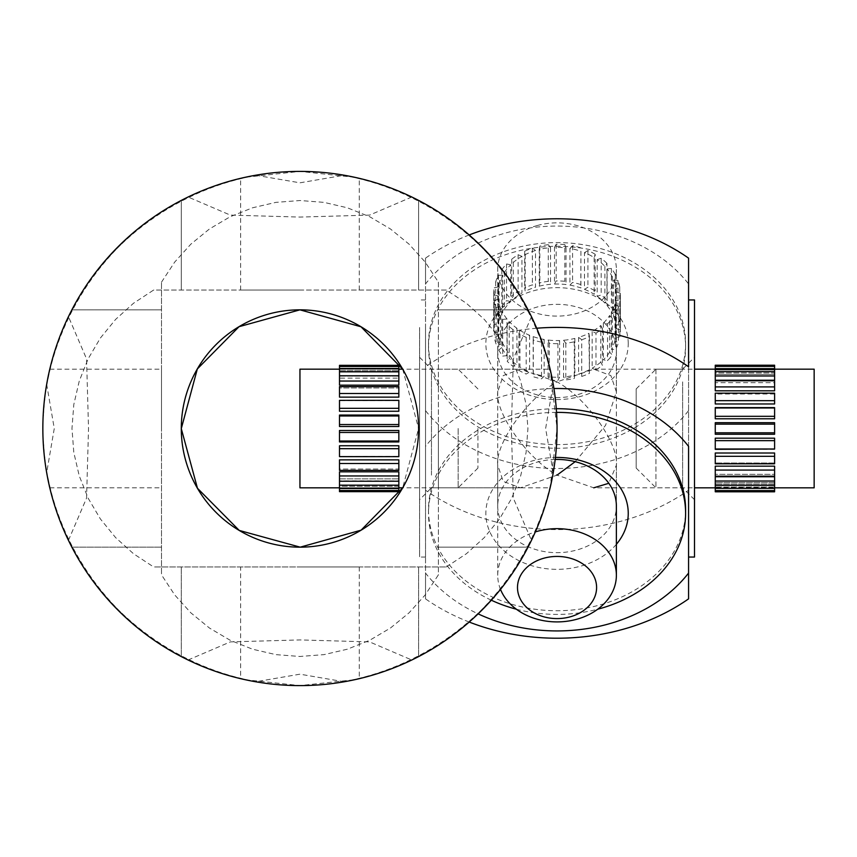 <?xml version="1.0" encoding="UTF-8"?>
<svg xmlns="http://www.w3.org/2000/svg" width="857" height="857" viewBox="0 0 857 857"><rect width="100%" height="100%" fill="white"/><g stroke="black" fill="none" stroke-linecap="round" stroke-linejoin="round"><path stroke-width="0.64" stroke-dasharray="4.29 3.21" d="M402.694 369.174L418.612 428.5A118.662 118.662 0 0 0 299.95 309.838A118.662 118.662 0 0 0 181.288 428.5A118.662 118.662 0 0 0 299.95 547.162A118.662 118.662 0 0 0 418.612 428.5L402.694 487.826M299.95 309.838L299.95 309.838C235.182 309.902 181.984 361.44 181.288 428.5C181.984 495.56 235.182 547.098 299.95 547.162C364.718 547.098 417.916 495.56 418.612 428.5C417.916 361.44 364.718 309.902 299.95 309.838M161.512 282.146L174.721 262.049L190.832 244.181L209.462 228.958L230.19 216.735L252.526 207.801L275.965 202.359L299.95 200.527L323.935 202.359L347.374 207.801L369.71 216.735L390.438 228.958L409.068 244.181L425.179 262.049L438.388 282.146L438.388 574.854L425.179 594.951L409.068 612.819L390.438 628.042L369.71 640.265L347.374 649.199L323.935 654.641L299.95 656.473L275.965 654.641L252.526 649.199L230.19 640.265L209.462 628.042L190.832 612.819L174.721 594.951L161.512 574.854L161.512 282.146L161.512 574.854M438.388 282.146L438.388 574.854M438.388 428.5L438.388 487.826L438.388 428.5M161.512 428.5L161.512 369.174L161.512 428.5M71.87 547.162L161.512 547.162L71.87 547.162C115.384 630.613 205.841 685.504 299.95 685.6C394.059 685.504 484.516 630.613 528.03 547.162L438.388 547.162L528.03 547.162L531.436 540.371A257.1 257.1 0 0 0 553.215 472.721L550.108 487.826L557.05 428.5A257.1 257.1 0 0 0 171.4 205.841A257.1 257.1 0 0 0 171.4 651.159A257.1 257.1 0 0 0 557.05 428.5L550.108 369.174L553.215 384.279A257.1 257.1 0 0 0 531.436 316.629L528.03 309.838L438.388 309.838L528.03 309.838C484.516 226.387 394.059 171.496 299.95 171.4C205.841 171.496 115.384 226.387 71.87 309.838L161.512 309.838L71.87 309.838M68.453 540.36L86.557 498.121L88.528 428.5L86.557 358.879L68.453 316.64M531.447 316.64L513.343 358.879L511.372 428.5L513.343 498.121L531.447 540.36M68.464 540.371A257.1 257.1 0 0 1 46.685 472.721L48.753 483.294M46.299 470.45C55.137 508.222 44.243 479.363 42.85 428.5C44.243 377.637 55.137 348.778 46.299 386.55M48.753 373.706L46.685 384.279A257.1 257.1 0 0 1 68.464 316.629M46.674 384.29L54.27 428.5L46.674 472.71M553.226 472.71L545.63 428.5L553.226 384.29M446.304 566.938L466.401 553.729L484.269 537.618L499.492 518.988L511.715 498.26L520.649 475.924L526.091 452.485L527.923 428.5L526.091 404.515L520.649 381.076L511.715 358.74L499.492 338.012L484.269 319.382L466.401 303.271L446.304 290.062L153.596 290.062L133.499 303.271L115.631 319.382L100.408 338.012L88.185 358.74L79.251 381.076L73.809 404.515L71.977 428.5L73.809 452.485L79.251 475.924L88.185 498.26L100.408 518.988L115.631 537.618L133.499 553.729L153.596 566.938L446.304 566.938L153.596 566.938M446.304 290.062L153.596 290.062M299.95 290.062L240.624 290.062L299.95 290.062M299.95 566.938L359.276 566.938L299.95 566.938M181.288 656.58L181.288 566.938L181.288 656.58C97.837 613.066 42.946 522.609 42.85 428.5C42.946 334.391 97.837 243.934 181.288 200.42L181.288 290.062L181.288 200.42M418.612 656.58L418.612 566.938L418.612 656.58C502.063 613.066 556.954 522.609 557.05 428.5C556.954 334.391 502.063 243.934 418.612 200.42L418.612 290.062L418.612 200.42M188.09 659.997L230.329 641.893L299.95 639.922L369.571 641.893L411.81 659.997M411.81 197.003L369.571 215.107L299.95 217.078L230.329 215.107L188.09 197.003M188.079 659.986A257.1 257.1 0 0 0 255.729 681.765L240.624 678.658L240.624 566.938M245.156 679.697L299.95 685.6L354.744 679.697M359.276 566.938L359.276 678.658L344.171 681.765A257.1 257.1 0 0 0 411.821 659.986M344.16 681.776L299.95 674.18L255.74 681.776M359.276 290.062L359.276 178.342L344.171 175.235A257.1 257.1 0 0 1 411.821 197.014M354.744 177.303L299.95 171.4L245.156 177.303M240.624 290.062L240.624 178.342L255.729 175.235A257.1 257.1 0 0 0 188.079 197.014M255.74 175.224L299.95 182.82L344.16 175.224M636.162 467.718L636.162 388.949L636.162 467.718M655.937 369.678L655.937 487.826L655.937 369.678M774.599 422.705L774.599 434.263L774.599 422.737L774.599 424.194L715.263 424.194L715.263 434.263L715.263 422.737L774.599 422.737M774.599 449.379L715.263 449.379L715.263 438.216L774.599 438.216L774.599 449.347M774.599 456.342L774.599 463.83L774.599 453.032L774.599 463.016L715.263 463.016L715.263 453.01L715.263 463.83L715.263 453.032L774.599 453.032L774.599 456.342L715.263 456.342M774.599 470.097L774.599 476.213L774.599 466.176L774.599 474.328L715.263 474.328L715.263 466.176L715.263 476.213L715.263 466.176L774.599 466.176L774.599 470.097L715.263 470.097M774.599 481.023L774.599 485.351L715.263 485.351L715.263 482.523L774.599 482.534L774.599 485.33L774.599 476.76L774.599 482.523L715.263 482.523L715.263 476.76L715.263 485.351L715.263 476.76L774.599 476.76L774.599 481.023L715.263 481.023M774.599 485.33L774.599 490.611L774.599 484.044L774.599 487.033L715.263 487.033L715.263 484.044L715.263 490.611L715.263 485.33M774.599 484.034L715.263 484.034L774.599 484.044M774.599 365.211L774.599 369.453L715.263 369.453L715.263 365.211M774.599 366.4L774.599 372.966L774.599 366.389L774.599 369.453L715.263 369.453L715.263 372.956L715.263 369.967L774.599 369.967L774.599 372.956L715.263 372.956L715.263 366.4L715.263 369.967L774.599 369.967L774.599 366.4L715.263 366.4M774.599 374.466L774.599 380.24L774.599 374.477L715.263 374.466L715.263 380.24L715.263 371.649L715.263 372.956L774.599 372.966L774.599 371.649L774.599 374.466L774.599 371.67L715.263 371.67L715.263 374.477L774.599 374.477M774.599 380.787L774.599 390.824L774.599 382.672L715.263 382.651L715.263 390.824L715.263 380.787M774.599 393.17L774.599 403.968L774.599 393.202L715.263 393.202L715.263 403.99L715.263 393.202M774.599 393.963L715.263 393.963L715.263 403.968L774.599 403.99L774.599 393.202M774.599 407.621L774.599 418.784L774.599 407.653L715.263 407.653L715.263 418.816L715.263 407.996M715.263 407.621L715.263 418.784L774.599 418.816L774.599 407.996M814.15 369.174L814.15 487.826M715.263 393.963L715.263 393.17M774.599 365.361L715.263 365.361M774.599 368.639L715.263 368.639M774.599 371.67L774.599 380.262L715.263 380.262L715.263 371.67M774.599 375.987L715.263 375.987M715.263 380.808L715.263 382.672L774.599 382.672L774.599 380.808L715.263 380.808L715.263 390.846L774.599 390.846L774.599 380.808M774.599 386.925L715.263 386.925M774.599 400.69L715.263 400.69M774.599 416.352L715.263 416.352M774.599 424.194L774.599 434.295L715.263 434.295L715.263 424.194M774.599 432.839L715.263 432.839M774.599 440.68L715.263 440.68M774.599 449.036L715.263 449.036M774.599 463.83L715.263 463.83M774.599 476.213L715.263 476.213M774.599 488.372L715.263 488.372M774.599 490.611L715.263 490.611M715.263 487.547L715.263 490.6L715.263 487.033L774.599 487.033L774.599 491.639L715.263 491.639L715.263 487.547L774.599 487.547L715.263 487.547M715.263 476.192L715.263 474.328L774.599 474.35L774.599 476.192M715.263 463.798L715.263 463.016M774.599 463.016L774.599 463.798M774.599 393.984L715.263 393.984M774.599 407.653L715.263 407.653M774.599 463.037L715.263 463.037M500.499 589.38A59.326 46.621 -0 0 1 497.724 575.283A59.326 46.621 -0 0 1 535.346 531.897M498.078 299.05L494.371 300.828A63.289 49.727 -0 0 0 496.149 307.481L500.456 307.942A59.326 46.621 -0 0 1 498.078 299.05L498.078 335.74A59.326 46.621 -0 0 0 500.456 344.632L496.149 344.171A63.289 49.727 -0 0 1 494.371 337.529L498.078 335.74M500.456 307.942L500.456 344.632M493.761 330.641L493.761 293.951A63.289 49.727 -0 0 0 493.771 294.637L497.778 295.954A59.326 46.621 -0 0 1 497.724 293.951A59.326 46.621 -0 0 1 498.41 286.881L498.41 323.582A59.326 46.621 -0 0 0 497.724 330.641A59.326 46.621 -0 0 0 497.778 332.645L493.771 331.327A63.289 49.727 -0 0 1 493.761 330.641A63.289 49.727 -0 0 1 494.243 324.546L498.41 323.582M497.778 295.954L497.778 332.645M502.727 275.193L498.388 275.279A63.289 49.727 -0 0 0 495.7 281.739L499.138 283.828A59.326 46.621 -0 0 1 502.727 275.193L502.727 311.894A59.326 46.621 -0 0 0 499.138 320.518L495.7 318.44A63.289 49.727 -0 0 1 498.388 311.98L502.727 311.894M499.138 283.828L499.138 320.518M510.761 264.792L506.541 263.988A63.289 49.727 -0 0 0 501.816 269.676L504.441 272.397A59.326 46.621 -0 0 1 510.761 264.792L510.761 301.482A59.326 46.621 -0 0 0 504.441 309.088L501.816 306.377A63.289 49.727 -0 0 1 506.541 300.689L510.761 301.482M504.441 272.397L504.441 309.088M521.934 256.361L518.121 254.733A63.289 49.727 -0 0 0 511.683 259.275L513.332 262.424A59.326 46.621 -0 0 1 521.934 256.361L521.934 293.062A59.326 46.621 -0 0 0 513.332 299.125L511.683 295.965A63.289 49.727 -0 0 1 518.121 291.434L521.934 293.062M513.332 262.424L513.332 299.125M535.518 250.501L532.368 248.155A63.289 49.727 -0 0 0 524.655 251.23L525.202 254.615A59.326 46.621 -0 0 1 535.518 250.501L535.518 287.202A59.326 46.621 -0 0 0 525.202 291.305L524.655 287.92A63.289 49.727 -0 0 1 532.368 284.856L535.518 287.202M525.202 254.615L525.202 291.305M563.542 340.283L565.813 343.196A63.289 49.727 -0 0 0 574.276 341.804L574.854 338.419A59.326 46.621 -0 0 1 563.542 340.283L563.542 376.984A59.326 46.621 -0 0 0 574.854 375.12L574.276 378.494A63.289 49.727 -0 0 1 565.813 379.897L563.542 376.984M574.854 338.419L574.854 375.12M548.062 340.025L549.294 343.303A63.289 49.727 -0 0 0 557.918 343.668L559.6 340.529A59.326 46.621 -0 0 1 548.062 340.025L548.062 376.726A59.326 46.621 -0 0 0 559.6 377.219L557.918 380.369A63.289 49.727 -0 0 1 549.294 379.994L548.062 376.726M559.6 340.529L559.6 377.219M533.183 336.63L533.3 340.036A63.289 49.727 -0 0 0 541.517 342.157L544.174 339.458A59.326 46.621 -0 0 1 533.183 336.63L533.183 373.331A59.326 46.621 -0 0 0 544.174 376.148L541.517 378.848A63.289 49.727 -0 0 1 533.3 376.737L533.183 373.331M544.174 339.458L544.174 376.148M519.942 330.32L518.924 333.641A63.289 49.727 -0 0 0 526.166 337.347L529.615 335.291A59.326 46.621 -0 0 1 519.942 330.32L519.942 367.021A59.326 46.621 -0 0 0 529.615 371.981L526.166 374.048A63.289 49.727 -0 0 1 518.924 370.331L519.942 367.021M529.615 335.291L529.615 371.981M509.219 321.536L507.151 324.535A63.289 49.727 -0 0 0 512.925 329.591L516.942 328.295A59.326 46.621 -0 0 1 509.219 321.536L509.219 358.237A59.326 46.621 -0 0 0 516.942 364.996L512.925 366.293A63.289 49.727 -0 0 1 507.151 361.226L509.219 358.237M516.942 328.295L516.942 364.996M498.774 313.341A63.289 49.727 -0 0 0 502.684 319.404L506.99 318.975L506.99 355.666A59.326 46.621 -0 0 1 501.763 347.567L501.763 310.866L498.774 313.341L498.774 350.042L501.763 347.567M506.99 318.975A59.326 46.621 -0 0 1 501.763 310.866M537.371 225.498A59.326 46.621 180 0 0 497.724 269.484A59.326 46.621 180 0 0 576.729 313.458A59.326 46.621 180 0 0 616.376 269.484A59.326 46.621 180 0 0 537.371 225.498M506.99 355.666L502.684 356.094A63.289 49.727 -0 0 1 498.774 350.042M502.684 319.404L502.684 356.094M507.151 324.535L507.151 361.226M512.925 329.591L512.925 366.293M518.924 333.641L518.924 370.331M526.166 337.347L526.166 374.048M533.3 340.036L533.3 376.737M541.517 342.157L541.517 378.848M549.294 343.303L549.294 379.994M557.918 343.668L557.918 380.369M565.813 343.196L565.813 379.897M574.276 341.804L574.276 378.494M588.898 369.978A59.326 46.621 -0 0 1 578.582 374.08L581.732 376.437A63.289 49.727 -0 0 0 589.445 373.363L588.898 333.287A59.326 46.621 -0 0 1 578.582 337.39L581.732 339.736L581.732 376.437M581.732 339.736A63.289 49.727 -0 0 0 589.445 336.662L588.898 333.287M589.445 336.662L589.445 373.363M600.768 362.157A59.326 46.621 -0 0 1 592.166 368.221L595.979 369.849A63.289 49.727 -0 0 0 602.417 365.318L600.768 362.157L600.768 325.467A59.326 46.621 -0 0 1 592.166 331.53L595.979 333.159L595.979 369.849M595.979 333.159A63.289 49.727 -0 0 0 602.417 328.627L600.768 325.467M602.417 328.627L602.417 365.318M609.659 352.195A59.326 46.621 -0 0 1 603.339 359.801L607.559 360.604A63.289 49.727 -0 0 0 612.284 354.916L609.659 352.195L609.659 315.505A59.326 46.621 -0 0 1 603.339 323.11L607.559 323.903L607.559 360.604M607.559 323.903A63.289 49.727 -0 0 0 612.284 318.215L609.659 315.505M612.284 318.215L612.284 354.916M614.962 340.765A59.326 46.621 -0 0 1 611.373 349.399L615.712 349.302A63.289 49.727 -0 0 0 618.4 342.854L614.962 340.765L614.962 304.064A59.326 46.621 -0 0 1 611.373 312.698L615.712 312.612L615.712 349.302M615.712 312.612A63.289 49.727 -0 0 0 618.4 306.153L614.962 304.064M618.4 306.153L618.4 342.854M620.339 293.951A63.289 49.727 -0 0 0 620.329 293.265L616.322 291.948L616.322 328.638A59.326 46.621 -0 0 1 616.376 330.641A59.326 46.621 -0 0 1 615.69 337.712L619.857 336.737A63.289 49.727 -0 0 0 620.339 330.641L620.339 293.951A63.289 49.727 -0 0 1 619.857 300.046L619.857 336.737M616.322 328.638L620.329 329.956A63.289 49.727 -0 0 1 620.339 330.641M616.322 291.948A59.326 46.621 -0 0 1 616.376 293.951A59.326 46.621 -0 0 1 615.69 301.011L619.857 300.046M620.329 293.265L620.329 329.956M613.644 316.651A59.326 46.621 -0 0 1 616.022 325.542L619.729 323.764A63.289 49.727 -0 0 0 617.951 317.111L613.644 316.651L613.644 279.96A59.326 46.621 -0 0 1 616.022 288.841L619.729 287.063L619.729 323.764M619.729 287.063A63.289 49.727 -0 0 0 617.951 280.41L613.644 279.96M617.951 280.41L617.951 317.111M607.11 305.617A59.326 46.621 -0 0 1 612.337 313.716L615.326 311.252A63.289 49.727 -0 0 0 611.416 305.188L607.11 305.617L607.11 268.927A59.326 46.621 -0 0 1 612.337 277.025L615.326 274.551L615.326 311.252M615.326 274.551A63.289 49.727 -0 0 0 611.416 268.487L607.11 268.927M611.416 268.487L611.416 305.188M597.158 296.286A59.326 46.621 -0 0 1 604.881 303.057L606.949 300.057A63.289 49.727 -0 0 0 601.175 295.001L597.158 296.286L597.158 259.596A59.326 46.621 -0 0 1 604.881 266.356L606.949 263.356L606.949 300.057M606.949 263.356A63.289 49.727 -0 0 0 601.175 258.3L597.158 259.596M601.175 258.3L601.175 295.001M584.485 289.302A59.326 46.621 -0 0 1 594.158 294.272L595.176 290.952A63.289 49.727 -0 0 0 587.934 287.234L584.485 289.302L584.485 252.611A59.326 46.621 -0 0 1 594.158 257.571L595.176 254.25L595.176 290.952M595.176 254.25A63.289 49.727 -0 0 0 587.934 250.544L584.485 252.611M587.934 250.544L587.934 287.234M569.926 285.135A59.326 46.621 -0 0 1 580.917 287.963L580.8 284.545A63.289 49.727 -0 0 0 572.583 282.435L569.926 285.135L569.926 248.434A59.326 46.621 -0 0 1 580.917 251.262L580.8 284.545M580.8 247.855A63.289 49.727 -0 0 0 572.583 245.734L569.926 248.434M572.583 245.734L572.583 282.435M554.5 284.063A59.326 46.621 -0 0 1 566.038 284.556L564.806 281.289A63.289 49.727 -0 0 0 556.182 280.914L554.5 284.063L554.5 247.373A59.326 46.621 -0 0 1 566.038 247.866L564.806 244.588L564.806 281.289M564.806 244.588A63.289 49.727 -0 0 0 556.182 244.224L554.5 247.373M556.182 244.224L556.182 280.914M539.246 286.174A59.326 46.621 -0 0 1 550.558 284.299L548.287 281.396A63.289 49.727 -0 0 0 539.824 282.789L539.246 286.174L539.246 249.473A59.326 46.621 -0 0 1 550.558 247.609L548.287 244.695L548.287 281.396M548.287 244.695A63.289 49.727 -0 0 0 539.824 246.098L539.246 249.473M539.824 246.098L539.824 282.789M532.368 248.155L532.368 284.856M524.655 251.23L524.655 287.92M518.121 254.733L518.121 291.434M511.683 259.275L511.683 295.965M506.541 263.988L506.541 300.689M501.816 269.676L501.816 306.377M498.388 275.279L498.388 311.98M495.7 281.739L495.7 318.44M498.41 286.881L494.243 287.845L494.243 324.546M493.761 293.951A63.289 49.727 -0 0 1 494.243 287.845M493.771 294.637L493.771 331.327M494.371 300.828L494.371 337.529M496.149 307.481L496.149 344.171M578.582 337.39L578.582 374.08M592.166 331.53L592.166 368.221M603.339 323.11L603.339 359.801M611.373 312.698L611.373 349.399M615.69 301.011L615.69 337.712M616.022 288.841L616.022 325.542M612.337 277.025L612.337 313.716M604.881 266.356L604.881 303.057M594.158 257.571L594.158 294.272M580.917 251.262L580.917 287.963M566.038 247.866L566.038 284.556M550.558 247.609L550.558 284.299M688.567 446.368L688.567 366.753M694.502 557.05L694.502 299.95M425.533 327.492L425.533 557.05L425.533 327.492M419.598 327.492L419.598 557.05L419.598 327.492M556.289 408.714A128.55 101.008 180 0 0 428.5 509.722A128.55 101.008 180 0 0 557.05 610.73A128.55 101.008 180 0 0 685.6 509.722M428.5 509.722L428.5 513.386A128.55 101.008 180 0 0 491.318 600.2M516.342 609.209A128.55 101.008 180 0 0 597.758 609.209M428.5 347.278A128.55 101.008 -0 0 1 557.05 246.27A128.55 101.008 -0 0 1 685.6 347.278A128.55 101.008 -0 0 1 557.05 448.286A128.55 101.008 -0 0 1 428.5 347.278L428.5 343.614A128.55 101.008 -0 0 1 557.05 242.595A128.55 101.008 -0 0 1 685.6 343.614A128.55 101.008 -0 0 1 557.05 444.622A128.55 101.008 -0 0 1 428.5 343.614M685.6 347.278L685.6 343.614M628.245 343.614A71.195 55.941 180 0 0 557.05 287.663A71.195 55.941 180 0 0 485.855 343.614A71.195 55.941 180 0 0 557.05 399.555A71.195 55.941 180 0 0 628.245 343.614M497.724 350.952A59.326 46.621 -0 0 1 557.05 304.331A59.326 46.621 -0 0 1 616.376 350.952A59.326 46.621 -0 0 1 557.05 397.573A59.326 46.621 -0 0 1 497.724 350.952L497.724 391.799C495.067 413.224 527.698 459.052 557.05 475.121L520.349 487.826L503.22 481.398L497.724 465.201C495.067 443.776 527.698 397.948 557.05 381.879C586.402 397.948 619.033 443.776 616.376 465.201L608.824 483.284M694.502 484.441L694.502 357.305L694.502 484.441M682.633 381.879L682.633 487.826L682.633 381.879M419.598 372.559L419.598 499.695L419.598 372.559M431.467 475.121L431.467 369.174L431.467 475.121M616.376 544.313A71.195 55.941 -0 0 1 536.493 566.959A71.195 55.941 -0 0 1 485.855 513.386A71.195 55.941 -0 0 1 555.411 457.456M555.175 459.459A59.326 46.621 180 0 0 497.724 506.048L497.724 465.201M694.502 499.695L682.633 487.826L593.751 487.826L557.05 475.121M497.724 506.048A59.326 46.621 180 0 0 557.05 552.669A59.326 46.621 180 0 0 616.376 506.048L616.376 465.201M575.197 461.666L605.567 425.34L616.376 391.799L610.88 375.602L593.751 369.174L557.05 381.879L520.349 369.174L503.22 375.602L497.724 391.799M616.376 391.799L616.376 350.952M469.197 622.043A197.774 155.406 -0 0 1 425.533 598.872L425.533 573.076A154.26 121.212 -0 0 0 478.11 613.858M536.696 328.231A197.774 155.406 -0 0 0 425.533 366.753L425.533 446.368A154.26 121.212 -0 0 1 553.922 388.532M469.197 234.957A197.774 155.406 180 0 0 425.533 258.128L425.533 283.924A154.26 121.212 180 0 1 688.567 283.924L688.567 490.247A197.774 155.406 180 0 1 425.533 490.247L425.533 410.632A154.26 121.212 180 0 0 688.567 410.632M688.567 258.128L688.567 283.924M425.533 366.753L425.533 258.128M688.567 598.872L688.567 490.247M425.533 490.247L425.533 598.872M425.533 410.632L425.533 283.924M425.533 446.368L425.533 573.076M556.547 412.378A128.55 101.008 180 0 0 428.5 513.386M477.938 428.5L477.938 468.051L477.938 428.5M458.163 428.5L458.163 487.826L458.163 428.5M339.501 481.227L339.501 488.49L339.501 485.266L339.501 488.49L339.501 486.294L339.501 487.794L339.501 486.294L398.837 486.294L398.837 491.661L398.837 487.794L398.837 491.661L339.501 491.661L339.501 487.794L398.837 487.794L339.501 487.794L339.501 491.661L339.501 486.294L398.837 486.294L398.837 480.841L398.837 488.49L398.837 480.841L339.501 480.841L339.501 485.266L339.501 480.841L398.837 481.227L398.837 471.832L398.837 481.227L398.837 471.832L339.501 471.832L339.501 481.227L398.837 481.227M339.501 485.266L398.837 485.266L339.501 485.266M339.501 478.859L398.837 478.859L339.501 478.859M339.501 469.036L339.501 459.866L339.501 469.036L398.837 469.036L398.837 459.866L398.837 470.364L398.837 469.036L339.501 469.036L339.501 470.364L398.837 470.364L398.837 459.866L339.501 459.866L339.501 469.036M339.501 456.438L339.501 445.758L339.501 456.438L398.837 456.438L398.837 445.758L398.837 456.652L339.501 456.438L398.837 456.652L398.837 445.758L339.501 445.758L339.501 456.438M339.501 441.023L339.501 430.482L339.501 441.933L398.837 441.933L398.837 430.482L398.837 441.933L398.837 430.482L339.501 430.482L339.501 441.023L398.837 441.023M299.95 487.826L299.95 369.174M339.501 490.536L398.837 490.536M339.501 488.49L398.837 488.49M339.501 485.18L398.837 485.18M339.501 475.956L398.837 475.956M339.501 463.508L398.837 463.508M339.501 448.672L398.837 448.672M339.501 432.453L398.837 432.453M339.501 424.547L339.501 415.067L398.837 415.067L398.837 426.518L398.837 415.067L398.837 426.518L339.501 426.518L339.501 424.547L398.837 424.547M339.501 415.067L339.501 426.518L339.501 415.067M339.501 415.977L398.837 415.977M339.501 408.328L339.501 400.348L398.837 400.348L398.837 411.242L398.837 400.348L398.837 411.242L339.501 411.242L339.501 408.328L398.837 408.328M339.501 400.562L339.501 411.242L339.501 400.562L398.837 400.562L339.501 400.562M339.501 393.492L339.501 386.636L339.501 387.964L339.501 386.636L398.837 386.636L398.837 397.134L398.837 386.636L398.837 397.134L339.501 397.134L339.501 393.492L398.837 393.492M339.501 387.964L339.501 397.134L339.501 387.964L398.837 387.964L339.501 387.964M339.501 381.044L339.501 375.773L339.501 378.141L339.501 375.773L398.837 375.773L398.837 385.168L398.837 375.773L398.837 385.168L339.501 385.168L339.501 381.044L398.837 381.044M339.501 378.141L339.501 385.168L339.501 378.141L398.837 378.141L339.501 378.141M339.501 375.773L339.501 368.51L339.501 371.734L339.501 368.51L398.837 368.51L398.837 375.773M339.501 371.82L398.837 371.82M339.501 368.51L339.501 365.339L339.501 369.206L339.501 365.339L398.837 365.339L398.837 368.51M339.501 366.464L398.837 366.464M339.501 376.159L398.837 376.159L339.501 376.159M339.501 371.734L398.837 371.734L339.501 371.734M339.501 370.706L398.837 370.706L339.501 370.706M339.501 369.206L398.837 369.206L339.501 369.206M49.792 487.826L161.512 487.826M49.792 369.174L161.512 369.174M438.388 487.826L550.108 487.826M438.388 369.174L550.108 369.174M636.162 388.949L655.937 369.174L694.502 369.174M636.162 468.051L655.937 487.826L694.502 487.826M497.724 575.283L497.724 330.641M497.724 293.951L497.724 269.484M616.376 506.048L616.376 330.641M616.376 293.951L616.376 269.484M425.533 299.95L419.598 299.95M520.349 487.826L431.467 487.826L419.598 499.695M593.751 369.174L682.633 369.174L694.502 357.305M419.598 357.305L431.467 369.174L520.349 369.174M425.533 557.05L419.598 557.05M477.938 468.051L458.163 487.826L402.715 487.826M398.837 487.826L339.501 487.826M477.938 388.949L458.163 369.174L402.715 369.174M398.837 369.174L339.501 369.174"/><path stroke-width="1.29" d="M402.694 487.826L361.086 530.172L300.207 547.162L239.242 530.429L197.453 488.254L181.288 428.629L197.324 368.96L239.028 326.699L299.95 309.838L360.979 326.763L402.694 369.174M68.464 316.629L71.87 309.838M71.87 547.162L68.464 540.371M48.753 483.294L49.792 487.826M49.792 369.174L48.753 373.706M299.95 547.162A118.662 118.662 0 0 1 181.288 428.5A118.662 118.662 0 0 1 299.95 309.838A118.662 118.662 0 0 1 418.612 428.5A118.662 118.662 0 0 1 299.95 547.162M411.821 659.986L418.612 656.58M181.288 656.58L188.079 659.986M188.079 197.014L181.288 200.42M418.612 200.42L411.821 197.014M240.624 678.658L245.156 679.697M354.744 679.697L359.276 678.658M359.276 178.342L354.744 177.303M299.95 171.4A257.1 257.1 0 0 1 522.609 557.05A257.1 257.1 0 0 1 77.291 557.05A257.1 257.1 0 0 1 299.95 171.4M245.156 177.303L240.624 178.342M774.599 432.806L774.599 434.263L715.263 434.263L715.263 422.705L774.599 422.705L774.599 432.806L715.263 432.806M774.599 449.004L715.263 449.347L715.263 438.184L774.599 438.184L774.599 449.004L715.263 449.004M774.599 453.01L715.263 453.01L715.263 463.798L774.599 463.798L774.599 453.01M774.599 466.154L715.263 466.154L715.263 476.192L774.599 476.192L774.599 466.154M774.599 490.6L774.599 476.738L715.263 476.738L715.263 491.789L774.599 491.789L774.599 490.6L715.263 490.6M774.599 375.977L774.599 380.24L715.263 380.24L715.263 371.649L774.599 371.649L774.599 375.977L715.263 375.977M774.599 386.903L774.599 390.824L715.263 390.824L715.263 380.787L774.599 380.787L774.599 386.903L715.263 386.903M774.599 400.658L774.599 403.968L715.263 403.968L715.263 393.17L774.599 393.17L774.599 400.658L715.263 400.658M774.599 416.32L774.599 407.621L715.263 407.621L715.263 418.784L774.599 418.784L774.599 416.32L715.263 416.32M774.599 487.826L814.15 487.826L814.15 369.174L774.599 369.174M774.599 407.964L715.263 407.964M774.599 371.649L774.599 366.389L715.263 366.389L715.263 371.649M774.599 368.628L715.263 368.628M774.599 366.389L774.599 365.211L715.263 365.211L715.263 366.389M774.599 365.361L715.263 365.361M774.599 491.639L715.263 491.639M774.599 488.361L715.263 488.361M774.599 485.33L715.263 485.33M774.599 481.013L715.263 481.013M774.599 470.075L715.263 470.075M774.599 456.31L715.263 456.31M774.599 440.648L715.263 440.648M774.599 424.161L715.263 424.161M543.927 558.196A39.551 31.077 180 0 0 519.738 597.832A39.551 31.077 180 0 0 570.173 616.836A39.551 31.077 180 0 0 594.362 577.211A39.551 31.077 180 0 0 543.927 558.196M535.346 531.897A59.326 46.621 -0 0 1 537.371 531.308A59.326 46.621 -0 0 1 616.376 575.283A59.326 46.621 -0 0 1 576.729 619.268A59.326 46.621 -0 0 1 500.499 589.38M688.567 299.95L694.502 299.95L694.502 557.05L688.567 557.05M556.289 408.714A128.55 101.008 180 0 1 685.6 509.722L685.6 513.386A128.55 101.008 180 0 0 556.547 412.378M491.318 600.2A128.55 101.008 180 0 0 516.342 609.209M597.758 609.209A128.55 101.008 180 0 0 685.6 513.386M555.411 457.456A71.195 55.941 -0 0 1 628.245 513.386A71.195 55.941 -0 0 1 616.376 544.313M616.376 575.283L616.376 506.048A59.326 46.621 180 0 0 555.175 459.459M608.824 483.284L593.751 487.826M478.11 613.858A154.26 121.212 -0 0 0 688.567 573.076L688.567 598.872A197.774 155.406 -0 0 1 469.197 622.043M553.922 388.532A154.26 121.212 -0 0 1 688.567 446.368L688.567 573.076M536.696 328.231A197.774 155.406 -0 0 1 688.567 366.753L688.567 258.128A197.774 155.406 180 0 0 469.197 234.957M557.05 475.121L575.197 461.666M339.501 475.956L339.501 471.832L398.837 471.832L398.837 481.227L339.501 481.227L339.501 475.956L398.837 475.956M339.501 463.508L339.501 459.866L398.837 459.866L398.837 470.364L339.501 470.364L339.501 463.508L398.837 463.508M339.501 448.672L339.501 445.758L398.837 445.758L398.837 456.652L339.501 456.652L339.501 448.672L398.837 448.672M339.501 432.453L339.501 430.482L398.837 430.482L398.837 441.933L339.501 441.933L339.501 432.453L398.837 432.453M339.501 369.174L299.95 369.174L299.95 487.826L339.501 487.826M398.837 366.464L398.837 365.339L339.501 365.339L339.501 368.51L398.837 368.51L398.837 366.464L339.501 366.464M339.501 368.51L339.501 385.168L398.837 385.168L398.837 368.51M339.501 371.82L398.837 371.82M339.501 375.773L398.837 375.773M339.501 381.044L398.837 381.044M398.837 393.492L398.837 386.636L339.501 386.636L339.501 397.134L398.837 397.134L398.837 393.492L339.501 393.492M398.837 408.328L398.837 400.348L339.501 400.348L339.501 411.242L398.837 411.242L398.837 408.328L339.501 408.328M398.837 415.977L398.837 415.067L339.501 415.067L339.501 415.977L398.837 415.977L398.837 426.518L339.501 426.518L339.501 415.977M339.501 424.547L398.837 424.547M339.501 441.023L398.837 441.023M339.501 481.227L339.501 488.49L398.837 488.49L398.837 481.227M339.501 485.18L398.837 485.18M339.501 488.49L339.501 491.661L398.837 491.661L398.837 488.49M339.501 490.536L398.837 490.536M694.502 369.174L715.263 369.174M694.502 487.826L715.263 487.826M402.715 487.826L398.837 487.826M402.715 369.174L398.837 369.174"/></g></svg>
